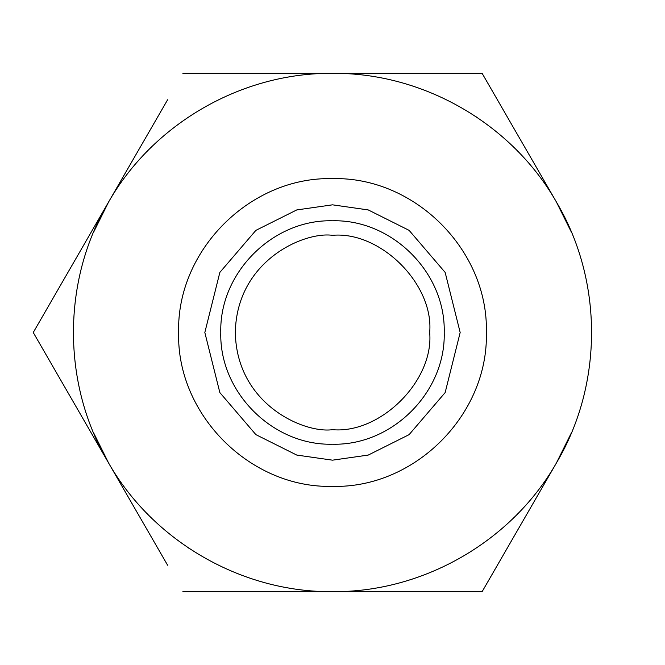 <?xml version="1.0" encoding="UTF-8"?>
<svg xmlns="http://www.w3.org/2000/svg" width="665" height="665" viewBox="0 0 665 665"><rect width="100%" height="100%" fill="white"/><g stroke="black" fill="none" stroke-linecap="round" stroke-linejoin="round"><path stroke-width="1" d="M332.5 429.681C380.579 434.029 434.029 380.579 429.681 332.5C434.029 284.421 380.579 230.971 332.5 235.319C304.071 231.412 236.64 260.572 235.319 332.5C236.64 404.428 304.071 433.588 332.5 429.681C380.579 434.029 434.029 380.579 429.681 332.5C434.029 284.421 380.579 230.971 332.5 235.319M332.5 486.373C250.273 488.492 176.508 414.727 178.627 332.5C176.508 250.273 250.273 176.508 332.5 178.627C414.727 176.508 488.492 250.273 486.373 332.5C488.492 414.727 414.727 488.492 332.5 486.373M475.974 116.683L476.705 117.173M556.397 201.994L571.75 232.891M571.75 432.109L556.397 463.006M189.026 548.317L188.295 547.827M108.603 463.006L93.25 432.109M93.25 232.891L108.603 201.994M332.5 591.659C423.356 592.482 512.225 541.177 556.938 462.075C603.08 383.813 603.08 281.187 556.938 202.925C512.225 123.823 423.356 72.518 332.5 73.341C241.644 72.518 152.775 123.823 108.062 202.925C61.92 281.187 61.92 383.813 108.062 462.075C152.775 541.177 241.644 592.482 332.5 591.659L182.875 591.659L482.125 591.659L497.395 565.217M167.613 565.225L33.25 332.5L167.605 99.783M48.52 306.058L33.25 332.5M497.387 99.775L482.125 73.341L332.5 73.341L482.125 73.341L556.938 202.925M556.938 462.075L482.125 591.659M182.875 73.341L332.5 73.341M332.5 444.22C392.2 445.766 445.766 392.2 444.22 332.5C445.766 272.8 392.2 219.234 332.5 220.78C272.8 219.234 219.234 272.8 220.78 332.5C219.234 392.2 272.8 445.766 332.5 444.22M332.5 204.828L296.748 209.932L255.892 230.356L219.849 272.417L204.828 332.5L219.849 392.583L255.892 434.644L296.748 455.068L332.5 460.172L368.252 455.068L409.108 434.644L445.151 392.583L460.172 332.5L445.151 272.417L409.108 230.356L368.252 209.932L332.5 204.828"/></g></svg>
